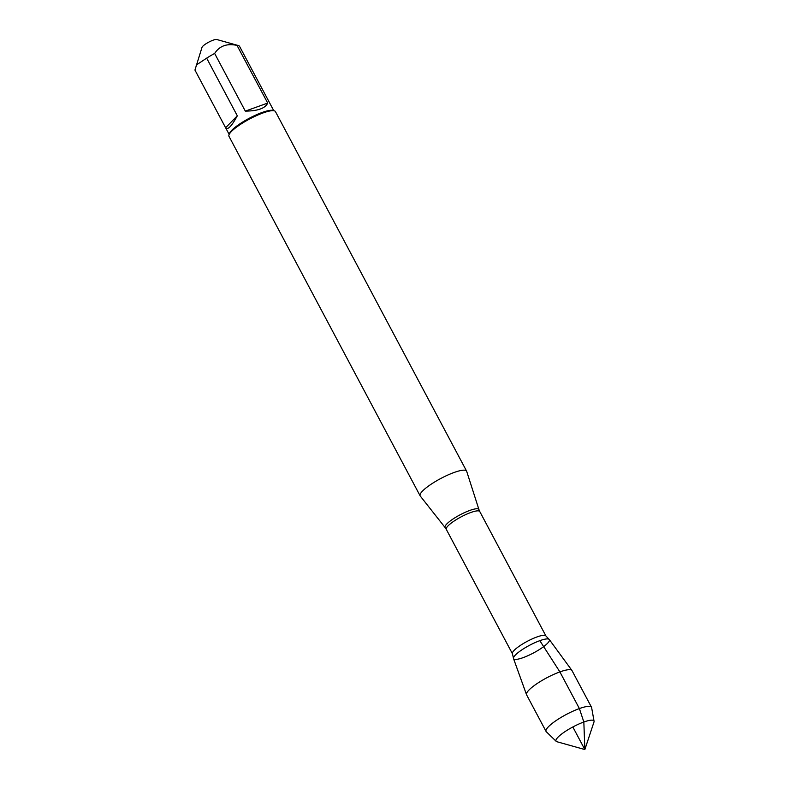 <?xml version="1.0" encoding="UTF-8"?>
<svg xmlns="http://www.w3.org/2000/svg" width="789" height="789" viewBox="0 0 789 789"><rect width="100%" height="100%" fill="white"/><g stroke="black" fill="none" stroke-linecap="round" stroke-linejoin="round"><path stroke-width="1.18" d="M420.241 496.005A26.313 5.602 -28 0 1 420.123 495.817A26.313 5.602 -28 0 1 440.735 478.519A26.313 5.602 -28 0 1 466.595 471.112A26.313 5.602 -28 0 1 466.684 471.309L478.943 509.586A19.163 4.083 -28 0 0 469.859 510.414A19.163 4.083 -28 0 0 452.067 519.655A19.163 4.083 -28 0 0 445.124 527.575L420.241 496.005M526.5 694.606L513.511 658.559A20.277 4.32 -28 0 1 521.509 650.097A20.277 4.32 -28 0 1 539.824 640.668A20.277 4.32 -28 0 1 548.976 639.238A20.277 4.32 -28 0 1 533.492 652.967A20.277 4.32 -28 0 1 513.452 658.134A20.277 4.32 -28 0 1 539.824 640.668A20.277 4.32 -28 0 1 549.292 639.524L571.926 670.453A25.741 5.484 152 0 0 559.894 671.903A25.741 5.484 152 0 0 536.658 683.866A25.741 5.484 152 0 0 526.5 694.606A25.741 5.484 152 0 0 526.559 694.764L546.067 731.433A25.741 5.484 152 0 0 546.294 731.738L556.206 741.354A21.481 4.576 -28 0 1 563.662 732.547A21.481 4.576 -28 0 1 583.84 722.014A21.481 4.576 -28 0 1 594.058 721.225A21.481 4.576 -28 0 1 593.969 722.053L584.846 749.55L556.945 741.739A21.481 4.576 -28 0 1 556.206 741.354M466.595 471.112L275.45 111.604A26.313 5.602 152 0 0 274.316 110.825A26.313 5.602 152 0 0 263.062 112.935A26.313 5.602 152 0 0 228.958 134.939A26.313 5.602 152 0 0 228.978 136.319L420.123 495.817M229.145 134.386L225.605 127.739C227.617 130.363 231.522 126.388 237.311 115.805L225.605 127.739L194.942 70.063L202.014 47.35A8.551 1.825 -28 0 1 208.128 42.488A8.551 1.825 -28 0 1 216.275 39.45A8.551 1.825 -28 0 1 216.758 39.509L238.456 45.575A25.268 5.385 -28 0 1 239.54 46.314L273.753 110.667M237.311 115.805L206.659 58.149A25.268 5.385 -28 0 1 214.657 53.465C219.52 45.9 226.985 43.208 237.035 45.417A25.268 5.385 -28 0 1 238.456 45.575M196.126 65.142L206.659 58.149M245.32 111.121C257.816 111.002 265.272 108.32 267.698 103.073L245.32 111.121L214.657 53.465M267.698 103.073L237.035 45.417M274.316 110.825L272.945 110.44A25.268 5.385 152 0 0 249.206 118.301A25.268 5.385 152 0 0 229.412 133.588L228.958 134.939M594.058 721.225L591.632 707.634A25.741 5.484 152 0 0 591.513 707.269L572.015 670.601A25.741 5.484 152 0 0 571.926 670.453M591.513 707.269A25.741 5.484 152 0 0 566.216 714.509A25.741 5.484 152 0 0 546.067 731.433M572.834 726.975L584.846 749.55L583.84 722.014L579.392 708.571L559.894 671.903L539.824 640.668M545.929 635.983L479.771 511.538A18.966 4.044 152 0 0 470.836 512.495A18.966 4.044 152 0 0 453.497 521.46A18.966 4.044 152 0 0 446.278 529.34L512.446 653.785A18.966 4.044 -28 0 1 519.665 645.905A18.966 4.044 -28 0 1 537.003 636.94A18.966 4.044 -28 0 1 545.929 635.983L548.976 639.238M512.446 653.785L513.452 658.134M445.124 527.575L446.278 529.34M479.771 511.538L478.943 509.586"/></g></svg>
